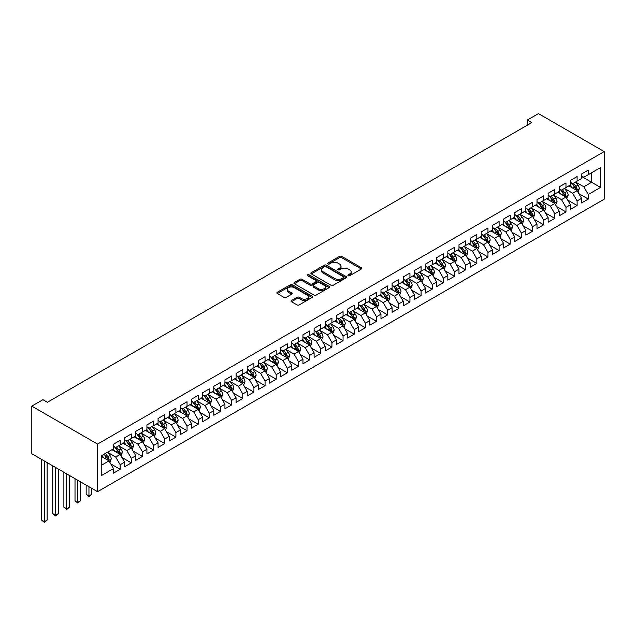 <?xml version="1.0" encoding="UTF-8"?>
<svg xmlns="http://www.w3.org/2000/svg" width="636" height="636" viewBox="0 0 636 636"><rect width="100%" height="100%" fill="white"/><g stroke="black" fill="none" stroke-linecap="round" stroke-linejoin="round"><path stroke-width="0.95" d="M348.234 275.714A1.081 0.628 0 0 0 349.768 275.714L361.391 269.004A1.55 0.89 0 0 0 361.844 268.376A1.55 0.89 0 0 0 361.391 267.748L341.699 256.38A1.55 0.89 0 0 0 339.513 256.38L327.89 263.089A1.081 0.628 0 0 0 327.572 263.527A1.081 0.628 0 0 0 327.89 263.972A1.081 0.628 0 0 0 329.416 263.972L330.919 263.105A4.953 2.862 0 0 1 337.923 263.105L339.568 264.051A4.953 2.862 0 0 1 341.015 266.071A4.953 2.862 0 0 1 339.568 268.09L338.058 268.956A1.081 0.628 0 0 0 337.74 269.402A1.081 0.628 0 0 0 338.058 269.847A1.081 0.628 0 0 0 339.592 269.847L341.095 268.972A4.953 2.862 0 0 1 348.099 268.972L349.736 269.926A4.953 2.862 0 0 1 351.191 271.946A4.953 2.862 0 0 1 349.736 273.965L348.234 274.832A1.081 0.628 0 0 0 347.916 275.277A1.081 0.628 0 0 0 348.234 275.714L348.234 274.832M291.487 300.462A1.55 0.89 0 0 0 291.034 301.09A1.55 0.89 0 0 0 291.487 301.726L297.012 304.914A1.55 0.89 0 0 0 299.198 304.914L312.109 297.457A1.55 0.89 0 0 0 312.562 296.829A1.55 0.89 0 0 0 312.109 296.193L292.417 284.825A1.55 0.89 0 0 0 290.231 284.825L277.32 292.282A1.55 0.89 0 0 0 276.867 292.91A1.55 0.89 0 0 0 277.32 293.546L283.99 297.394A1.55 0.89 0 0 0 286.176 297.394L291.701 294.206A1.55 0.89 0 0 0 292.155 293.578A1.55 0.89 0 0 0 291.701 292.942L288.394 291.034A4.142 2.393 0 0 1 287.186 289.34A4.142 2.393 0 0 1 289.738 287.138A4.142 2.393 0 0 1 294.245 287.655L307.212 295.136A4.142 2.393 0 0 1 308.42 296.829A4.142 2.393 0 0 1 305.868 299.039A4.142 2.393 0 0 1 301.361 298.515L299.198 297.274A1.55 0.89 0 0 0 297.012 297.274L291.487 300.462L291.487 301.726L297.012 298.554L297.012 297.274M31.8 406.126L97.554 444.087L97.554 491.7L31.8 453.738L31.8 406.126L42.946 399.694L47.406 402.262L531.76 122.621L527.3 120.053L527.3 125.197M527.3 120.053L538.446 113.613L604.2 151.583L97.554 444.087M331.03 285.27A1.55 0.89 0 0 0 333.216 285.27L346.127 277.821A1.55 0.89 0 0 0 346.58 277.185A1.55 0.89 0 0 0 346.127 276.557L326.435 265.188A1.55 0.89 0 0 0 324.249 265.188L311.338 272.637A1.55 0.89 0 0 0 310.885 273.273A1.55 0.89 0 0 0 311.338 273.901L331.03 285.27M307.999 275.952A1.081 0.628 0 0 1 309.096 276.103L309.096 274.816L329.114 286.375A1.55 0.89 0 0 1 329.567 287.011A1.55 0.89 0 0 1 329.114 287.639L316.211 295.088A1.55 0.89 0 0 1 314.017 295.088L294.333 283.72L299.858 280.555L299.858 279.268L294.333 282.464A1.55 0.89 0 0 0 293.88 283.092A1.55 0.89 0 0 0 294.333 283.72L294.333 282.464M299.858 280.555A1.55 0.89 0 0 1 302.044 280.555L302.044 279.268A1.55 0.89 0 0 0 299.858 279.268M302.044 279.268L310.026 283.879A1.55 0.89 0 0 0 312.212 283.879L315.877 281.764A1.55 0.89 0 0 0 316.33 281.136A1.55 0.89 0 0 0 315.877 280.5L307.57 275.706A1.081 0.628 0 0 1 307.252 275.261A1.081 0.628 0 0 1 307.919 274.68A1.081 0.628 0 0 1 309.096 274.816M97.554 491.7L604.2 199.195L604.2 151.583M581.574 176.482L591.607 182.27L591.607 172.746L600.519 167.602L588.26 174.677L588.26 170.114L581.574 173.97L581.574 178.541L577.114 181.117L577.114 176.546L570.428 180.409L570.428 184.973L565.976 187.548L565.976 182.977L559.283 186.841L559.283 191.412L554.831 193.98L554.831 189.417L548.145 193.272L548.145 197.844L543.685 200.419L543.685 195.848L536.999 199.712L536.999 204.275L532.539 206.851L532.539 202.28L525.853 206.144L525.853 210.715L521.393 213.283L521.393 208.719L514.707 212.575L514.707 217.146L510.247 219.722L510.247 215.151L503.561 219.015L503.561 223.578L499.101 226.154L499.101 221.582L492.415 225.446L492.415 230.017L487.963 232.585L487.963 228.022L481.269 231.878L481.269 236.449L476.817 239.025L476.817 234.453L470.131 238.317L470.131 242.88L465.671 245.456L465.671 240.893L458.985 244.749L458.985 249.32L454.525 251.896L454.525 247.325L447.839 251.18L447.839 255.751L443.379 258.327L443.379 253.756L436.693 257.62L436.693 262.191L432.234 264.759L432.234 260.196L425.548 264.051L425.548 268.623L421.088 271.198L421.088 266.627L414.402 270.491L414.402 275.054L409.942 277.63L409.942 273.059L403.256 276.922L403.256 281.494L398.804 284.061L398.804 279.498L392.11 283.354L392.11 287.925L387.658 290.501L387.658 285.93L380.972 289.793L380.972 294.357L376.512 296.933L376.512 292.361L369.826 296.225L369.826 300.796L365.366 303.364L365.366 298.801L358.68 302.656L358.68 307.228L354.22 309.804L354.22 305.232L347.534 309.096L347.534 313.659L343.074 316.235L343.074 311.664L336.388 315.528L336.388 320.099L331.928 322.675L331.928 318.103L325.242 321.959L325.242 326.53L320.783 329.106L320.783 324.535L314.097 328.399L314.097 332.962L309.645 335.538L309.645 330.974L302.951 334.83L302.951 339.401L298.499 341.977L298.499 337.406L291.813 341.27L291.813 345.833L287.353 348.409L287.353 343.838L280.667 347.701L280.667 352.272L276.207 354.84L276.207 350.277L269.521 354.133L269.521 358.704L265.061 361.28L265.061 356.709L258.375 360.572L258.375 365.136L253.915 367.711L253.915 363.14L247.229 367.004L247.229 371.575L242.769 374.143L242.769 369.58L236.083 373.435L236.083 378.007L231.631 380.582L231.631 376.011L224.937 379.875L224.937 384.438L220.485 387.014L220.485 382.443L213.799 386.306L213.799 390.878L209.339 393.445L209.339 388.882L202.653 392.738L202.653 397.309L198.194 399.885L198.194 395.314L191.508 399.177L191.508 403.741L187.048 406.317L187.048 401.753L180.362 405.609L180.362 410.18L175.902 412.756L175.902 408.185L169.216 412.048L169.216 416.612L164.756 419.188L164.756 414.616L158.07 418.48L158.07 423.051L153.61 425.619L153.61 421.056L146.924 424.912L146.924 429.483L142.472 432.059L142.472 427.487L135.778 431.351L135.778 435.914L131.326 438.49L131.326 433.919L124.64 437.783L124.64 442.354L120.18 444.922L120.18 440.358L113.494 444.214L113.494 448.785L101.235 455.861L101.235 475.68L113.494 468.605L109.034 460.885L101.235 456.378M600.519 167.602L600.519 187.421L588.26 194.497L583.808 186.777L575.723 182.111M578.847 193.63L588.26 199.068L588.26 194.497M588.26 199.068L581.574 202.924L581.574 198.36L577.114 200.928L572.662 193.209L564.577 188.542M567.702 200.062L577.114 205.5L577.114 200.928M577.114 205.5L570.428 209.363L570.428 204.792L565.976 207.368L561.516 199.648L553.431 194.982M556.556 206.501L565.976 211.931L565.976 207.368M565.976 211.931L559.283 215.795L559.283 211.224L554.831 213.799L550.371 206.08L542.293 201.413M545.41 212.933L554.831 218.371L554.831 213.799M554.831 218.371L548.145 222.226L548.145 217.663L543.685 220.239L539.225 212.511L531.147 207.845M534.264 219.364L543.685 224.802L543.685 220.239M543.685 224.802L536.999 228.666L536.999 224.095L532.539 226.67L528.079 218.951L520.002 214.284M523.118 225.804L532.539 231.242L532.539 226.67M532.539 231.242L525.853 235.097L525.853 230.526L521.393 233.102L516.933 225.383L508.856 220.716M511.98 232.235L521.393 237.673L521.393 233.102M521.393 237.673L514.707 241.529L514.707 236.966L510.247 239.541L505.787 231.814L497.71 227.155M500.834 238.667L510.247 244.105L510.247 239.541M510.247 244.105L503.561 247.968L503.561 243.397L499.101 245.973L494.649 238.254L486.564 233.587M489.688 245.106L499.101 250.544L499.101 245.973M499.101 250.544L492.415 254.4L492.415 249.837L487.963 252.405L483.503 244.685L475.418 240.018M478.542 251.538L487.963 256.976L487.963 252.405M487.963 256.976L481.269 260.84L481.269 256.268L476.817 258.844L472.357 251.117L464.28 246.458M467.396 257.97L476.817 263.407L476.817 258.844M476.817 263.407L470.131 267.271L470.131 262.7L465.671 265.276L461.211 257.556L453.134 252.89M456.25 264.409L465.671 269.847L465.671 265.276M465.671 269.847L458.985 273.703L458.985 269.139L454.525 271.707L450.065 263.988L441.988 259.321M445.105 270.841L454.525 276.278L454.525 271.707M454.525 276.278L447.839 280.142L447.839 275.571L443.379 278.147L438.92 270.427L430.842 265.761M433.959 277.28L443.379 282.71L443.379 278.147M443.379 282.71L436.693 286.574L436.693 282.002L432.234 284.578L427.774 276.859L419.696 272.192M422.821 283.712L432.234 289.149L432.234 284.578M432.234 289.149L425.548 293.005L425.548 288.442L421.088 291.01L416.636 283.29L408.55 278.624M411.675 290.143L421.088 295.581L421.088 291.01M421.088 295.581L414.402 299.445L414.402 294.873L409.942 297.449L405.49 289.73L397.405 285.063M400.529 296.583L409.942 302.013L409.942 297.449M409.942 302.013L403.256 305.876L403.256 301.305L398.804 303.881L394.344 296.161L386.259 291.495M389.383 303.014L398.804 308.452L398.804 303.881M398.804 308.452L392.11 312.308L392.11 307.745L387.658 310.32L383.198 302.593L375.121 297.934M378.237 309.446L387.658 314.884L387.658 310.32M387.658 314.884L380.972 318.747L380.972 314.176L376.512 316.752L372.052 309.032L363.975 304.366M367.091 315.885L376.512 321.323L376.512 316.752M376.512 321.323L369.826 325.179L369.826 320.616L365.366 323.183L360.906 315.464L352.829 310.797M355.945 322.317L365.366 327.755L365.366 323.183M365.366 327.755L358.68 331.618L358.68 327.047L354.22 329.623L349.76 321.895L341.683 317.237M344.807 328.748L354.22 334.186L354.22 329.623M354.22 334.186L347.534 338.05L347.534 333.479L343.074 336.054L338.614 328.335L330.537 323.668M333.661 335.188L343.074 340.626L343.074 336.054M343.074 340.626L336.388 344.481L336.388 339.918L331.928 342.486L327.476 334.767L319.391 330.1M322.516 341.619L331.928 347.057L331.928 342.486M331.928 347.057L325.242 350.921L325.242 346.35L320.783 348.925L316.33 341.198L308.245 336.539M311.37 348.051L320.783 353.489L320.783 348.925M320.783 353.489L314.097 357.353L314.097 352.781L309.645 355.357L305.185 347.638L297.099 342.971M300.224 354.49L309.645 359.928L309.645 355.357M309.645 359.928L302.951 363.784L302.951 359.221L298.499 361.789L294.039 354.069L285.962 349.403M289.078 360.922L298.499 366.36L298.499 361.789M298.499 366.36L291.813 370.224L291.813 365.652L287.353 368.228L282.893 360.509L274.816 355.842M277.932 367.362L287.353 372.791L287.353 368.228M287.353 372.791L280.667 376.655L280.667 372.084L276.207 374.66L271.747 366.94L263.67 362.274M266.786 373.793L276.207 379.231L276.207 374.66M276.207 379.231L269.521 383.087L269.521 378.523L265.061 381.099L260.601 373.372L252.524 368.713M255.648 380.225L265.061 385.662L265.061 381.099M265.061 385.662L258.375 389.526L258.375 384.955L253.915 387.531L249.463 379.811L241.378 375.145M244.502 386.664L253.915 392.102L253.915 387.531M253.915 392.102L247.229 395.958L247.229 391.394L242.769 393.962L238.317 386.243L230.232 381.576M233.356 393.096L242.769 398.534L242.769 393.962M242.769 398.534L236.083 402.397L236.083 397.826L231.631 400.402L227.171 392.674L219.086 388.016M222.21 399.527L231.631 404.965L231.631 400.402M231.631 404.965L224.937 408.829L224.937 404.257L220.485 406.833L216.025 399.114L207.948 394.447M211.065 405.967L220.485 411.405L220.485 406.833M220.485 411.405L213.799 415.26L213.799 410.697L209.339 413.265L204.879 405.545L196.802 400.879M199.919 412.398L209.339 417.836L209.339 413.265M209.339 417.836L202.653 421.7L202.653 417.129L198.194 419.704L193.734 411.977L185.656 407.318M188.773 418.83L198.194 424.268L198.194 419.704M198.194 424.268L191.508 428.131L191.508 423.56L187.048 426.136L182.588 418.416L174.51 413.75M177.627 425.269L187.048 430.707L187.048 426.136M187.048 430.707L180.362 434.563L180.362 430L175.902 432.567L171.442 424.848L163.365 420.181M166.489 431.701L175.902 437.139L175.902 432.567M175.902 437.139L169.216 441.002L169.216 436.431L164.756 439.007L160.304 431.288L152.219 426.621M155.343 438.14L164.756 443.57L164.756 439.007M164.756 443.57L158.07 447.434L158.07 442.863L153.61 445.438L149.158 437.719L141.073 433.052M144.197 444.572L153.61 450.01L153.61 445.438M153.61 450.01L146.924 453.865L146.924 449.302L142.472 451.878L138.012 444.151L129.927 439.484M133.051 451.003L142.472 456.441L142.472 451.878M142.472 456.441L135.778 460.305L135.778 455.734L131.326 458.31L126.866 450.59L118.789 445.923M121.905 457.443L131.326 462.881L131.326 458.31M131.326 462.881L124.64 466.737L124.64 462.173L120.18 464.741L115.72 457.022L107.643 452.355M110.759 463.875L120.18 469.312L120.18 464.741M120.18 469.312L113.494 473.176L113.494 468.605M113.494 446.21L115.72 447.498L120.18 444.922M101.235 465.385L109.034 460.885M124.64 439.778L126.866 441.066L131.326 438.49M115.72 457.022L120.18 454.446L111.928 449.684M124.64 462.173L120.18 454.446M135.778 433.347L138.012 434.627L142.472 432.059M126.866 450.59L131.326 448.014L123.074 443.252M135.778 455.734L131.326 448.014M146.924 426.907L149.158 428.195L153.61 425.619M138.012 444.151L142.472 441.583L134.22 436.821M146.924 449.302L142.472 441.583M158.07 420.476L160.304 421.763L164.756 419.188M149.158 437.719L153.61 435.143L145.366 430.381M158.07 442.863L153.61 435.143M169.216 414.036L171.442 415.324L175.902 412.756M160.304 431.288L164.756 428.712L156.512 423.95M169.216 436.431L164.756 428.712M180.362 407.604L182.588 408.892L187.048 406.317M171.442 424.848L175.902 422.272L167.658 417.518M180.362 430L175.902 422.272M191.508 401.173L193.734 402.461L198.194 399.885M182.588 418.416L187.048 415.841L178.803 411.079M191.508 423.56L187.048 415.841M202.653 394.733L204.879 396.021L209.339 393.445M193.734 411.977L198.194 409.409L189.949 404.647M202.653 417.129L198.194 409.409M213.799 388.302L216.025 389.59L220.485 387.014M204.879 405.545L209.339 402.97L201.087 398.208M213.799 410.697L209.339 402.97M224.937 381.87L227.171 383.158L231.631 380.582M216.025 399.114L220.485 396.538L212.233 391.776M224.937 404.257L220.485 396.538M236.083 375.431L238.317 376.719L242.769 374.143M227.171 392.674L231.631 390.106L223.379 385.344M236.083 397.826L231.631 390.106M247.229 368.999L249.463 370.287L253.915 367.711M238.317 386.243L242.769 383.667L234.525 378.905M247.229 391.394L242.769 383.667M258.375 362.568L260.601 363.848L265.061 361.28M249.463 379.811L253.915 377.235L245.671 372.473M258.375 384.955L253.915 377.235M269.521 356.128L271.747 357.416L276.207 354.84M260.601 373.372L265.061 370.804L256.817 366.042M269.521 378.523L265.061 370.804M280.667 349.697L282.893 350.985L287.353 348.409M271.747 366.94L276.207 364.364L267.963 359.602M280.667 372.084L276.207 364.364M291.813 343.257L294.039 344.545L298.499 341.977M282.893 360.509L287.353 357.933L279.101 353.171M291.813 365.652L287.353 357.933M302.951 336.826L305.185 338.114L309.645 335.538M294.039 354.069L298.499 351.493L290.247 346.739M302.951 359.221L298.499 351.493M314.097 330.394L316.33 331.682L320.783 329.106M305.185 347.638L309.645 345.062L301.392 340.3M314.097 352.781L309.645 345.062M325.242 323.955L327.476 325.242L331.928 322.675M316.33 341.198L320.783 338.63L312.538 333.868M325.242 346.35L320.783 338.63M336.388 317.523L338.614 318.811L343.074 316.235M327.476 334.767L331.928 332.191L323.684 327.429M336.388 339.918L331.928 332.191M347.534 311.091L349.76 312.379L354.22 309.804M338.614 328.335L343.074 325.759L334.83 320.997M347.534 333.479L343.074 325.759M358.68 304.652L360.906 305.94L365.366 303.364M349.76 321.895L354.22 319.328L345.976 314.566M358.68 327.047L354.22 319.328M369.826 298.22L372.052 299.508L376.512 296.933M360.906 315.464L365.366 312.888L357.122 308.126M369.826 320.616L365.366 312.888M380.972 291.789L383.198 293.069L387.658 290.501M372.052 309.032L376.512 306.457L368.26 301.695M380.972 314.176L376.512 306.457M392.11 285.349L394.344 286.637L398.804 284.061M383.198 302.593L387.658 300.025L379.406 295.263M392.11 307.745L387.658 300.025M403.256 278.918L405.49 280.206L409.942 277.63M394.344 296.161L398.804 293.586L390.552 288.824M403.256 301.305L398.804 293.586M414.402 272.478L416.636 273.766L421.088 271.198M405.49 289.73L409.942 287.154L401.698 282.392M414.402 294.873L409.942 287.154M425.548 266.047L427.774 267.335L432.234 264.759M416.636 283.29L421.088 280.715L412.844 275.96M425.548 288.442L421.088 280.715M436.693 259.615L438.92 260.903L443.379 258.327M427.774 276.859L432.234 274.283L423.989 269.521M436.693 282.002L432.234 274.283M447.839 253.176L450.065 254.464L454.525 251.896M438.92 270.427L443.379 267.851L435.135 263.089M447.839 275.571L443.379 267.851M458.985 246.744L461.211 248.032L465.671 245.456M450.065 263.988L454.525 261.412L446.273 256.65M458.985 269.139L454.525 261.412M470.131 240.313L472.357 241.6L476.817 239.025M461.211 257.556L465.671 254.98L457.419 250.218M470.131 262.7L465.671 254.98M481.269 233.873L483.503 235.161L487.963 232.585M472.357 251.117L476.817 248.549L468.565 243.787M481.269 256.268L476.817 248.549M492.415 227.442L494.649 228.729L499.101 226.154M483.503 244.685L487.963 242.109L479.711 237.347M492.415 249.837L487.963 242.109M503.561 221.01L505.787 222.29L510.247 219.722M494.649 238.254L499.101 235.678L490.857 230.916M503.561 243.397L499.101 235.678M514.707 214.57L516.933 215.858L521.393 213.283M505.787 231.814L510.247 229.246L502.003 224.484M514.707 236.966L510.247 229.246M525.853 208.139L528.079 209.427L532.539 206.851M516.933 225.383L521.393 222.807L513.149 218.045M525.853 230.526L521.393 222.807M536.999 201.707L539.225 202.987L543.685 200.419M528.079 218.951L532.539 216.375L524.295 211.613M536.999 224.095L532.539 216.375M548.145 195.268L550.371 196.556L554.831 193.98M539.225 212.511L543.685 209.944L535.433 205.182M548.145 217.663L543.685 209.944M559.283 188.836L561.516 190.124L565.976 187.548M550.371 206.08L554.831 203.504L546.578 198.742M559.283 211.224L554.831 203.504M570.428 182.397L572.662 183.685L577.114 181.117M561.516 199.648L565.976 197.073L557.724 192.311M570.428 204.792L565.976 197.073M581.574 175.965L583.808 177.253L588.26 174.677M572.662 193.209L577.114 190.633L568.87 185.871M581.574 198.36L577.114 190.633M583.808 186.777L591.607 182.27L600.519 187.421M348.663 275.873L349.736 275.253A4.953 2.862 0 0 0 351.191 273.234L351.191 271.946M341.015 266.071L341.015 267.359A4.953 2.862 0 0 1 339.568 269.378L338.495 269.998M361.367 269.02L341.699 257.66A1.55 0.89 0 0 0 339.513 257.66L328.319 264.123M346.111 277.829L326.435 266.476A1.55 0.89 0 0 0 324.249 266.476L311.362 273.917M343.392 277.63A1.081 0.628 0 0 0 343.71 277.185A1.081 0.628 0 0 0 343.392 276.747L326.109 266.762A1.081 0.628 0 0 0 324.575 266.762L322.993 267.684A4.953 2.862 0 0 0 321.538 269.704A4.953 2.862 0 0 0 322.993 271.723L334.806 278.544A4.953 2.862 0 0 0 341.81 278.544L343.392 277.63L343.392 278.918A1.081 0.628 0 0 0 343.71 278.473L343.71 277.185M321.538 269.704L321.538 270.992A4.953 2.862 0 0 0 322.993 273.011L322.993 271.723M343.392 278.918L341.81 279.832A4.953 2.862 0 0 1 334.806 279.832L322.993 273.011M302.044 280.555L310.026 285.166A1.55 0.89 0 0 0 312.212 285.166L315.877 283.052A1.55 0.89 0 0 0 316.33 282.424L316.33 281.136M309.096 276.103L329.098 287.647M318.318 288.665A4.142 2.393 0 0 0 322.826 289.181A4.142 2.393 0 0 0 325.378 286.979A4.142 2.393 0 0 0 324.169 285.286L319.598 282.646A1.55 0.89 0 0 0 317.412 282.646L313.747 284.769A1.55 0.89 0 0 0 313.294 285.397A1.55 0.89 0 0 0 313.747 286.025L318.318 288.665L318.318 289.952A4.142 2.393 0 0 0 322.826 290.469A4.142 2.393 0 0 0 325.378 288.259L325.378 286.979M313.294 285.397L313.294 286.685A1.55 0.89 0 0 0 313.747 287.313L313.747 286.025M318.318 289.952L313.747 287.313M308.42 296.829L308.42 298.117A4.142 2.393 0 0 1 305.868 300.319A4.142 2.393 0 0 1 301.361 299.802L299.198 298.554A1.55 0.89 0 0 0 297.012 298.554M287.186 289.34L287.186 290.628A4.142 2.393 0 0 0 288.394 292.322L288.394 291.034M291.685 294.222L288.394 292.322M312.085 297.473L292.417 286.113A1.55 0.89 0 0 0 290.231 286.113L277.336 293.554L277.32 292.282M577.941 192.064L579.324 188.693A4.174 2.409 -120 0 0 577.989 185.14L575.628 181.976M571.851 187.596L570.055 185.195M576.327 190.18L577.067 188.868A4.174 2.409 -120 0 0 575.874 186.356L573.505 183.2M572.154 183.399L575.079 187.302A2.131 1.232 60 0 1 575.469 187.946L577.067 188.868M571.422 182.969L574.539 187.135A4.174 2.409 60 0 1 575.731 189.639L575.818 189.886M566.795 198.496L568.179 195.125A4.174 2.409 -120 0 0 566.843 191.571L564.482 188.407M560.706 194.028L558.909 191.627M565.189 196.619L565.921 195.308A4.174 2.409 -120 0 0 564.728 192.795L562.359 189.631M561.008 189.83L563.933 193.734A2.131 1.232 60 0 1 564.323 194.377L565.921 195.308M560.276 189.409L563.393 193.567A4.174 2.409 60 0 1 564.585 196.079L564.673 196.317M555.649 204.935L557.033 201.564A4.174 2.409 -120 0 0 555.705 198.003L553.336 194.847M549.56 200.467L547.763 198.058M554.043 203.051L554.783 201.739A4.174 2.409 -120 0 0 553.582 199.227L551.213 196.071M549.862 196.262L552.787 200.165A2.131 1.232 60 0 1 553.177 200.817L554.783 201.739M549.13 195.84L552.247 199.998A4.174 2.409 60 0 1 553.439 202.51L553.527 202.757M544.511 211.367L545.887 207.996A4.174 2.409 -120 0 0 544.559 204.442L542.19 201.278M538.414 206.899L536.617 204.498M542.898 209.483L543.637 208.171A4.174 2.409 -120 0 0 542.436 205.659L540.075 202.502M538.724 202.701L541.641 206.605A2.131 1.232 60 0 1 542.031 207.249L543.637 208.171M537.984 202.272L541.101 206.438A4.174 2.409 60 0 1 542.301 208.95L542.381 209.188M533.365 217.806L534.741 214.427A4.174 2.409 -120 0 0 533.413 210.874L531.044 207.718M527.268 213.33L525.471 210.929M531.752 215.922L532.491 214.61A4.174 2.409 -120 0 0 531.291 212.098L528.929 208.934M527.578 209.133L530.504 213.036A2.131 1.232 60 0 1 530.885 213.68L532.491 214.61M526.839 208.711L529.955 212.869A4.174 2.409 60 0 1 531.155 215.381L531.235 215.62M522.22 224.238L523.603 220.867A4.174 2.409 -120 0 0 522.267 217.305L519.898 214.149M516.13 219.77L514.325 217.369M520.606 222.354L521.345 221.042A4.174 2.409 -120 0 0 520.153 218.53L517.784 215.373M516.432 215.564L519.358 219.468A2.131 1.232 60 0 1 519.739 220.12L521.345 221.042M515.693 215.143L518.809 219.301A4.174 2.409 60 0 1 520.01 221.813L520.089 222.059M511.074 230.669L512.457 227.298A4.174 2.409 -120 0 0 511.121 223.745L508.752 220.581M504.984 226.201L503.179 223.8M509.46 228.785L510.199 227.481A4.174 2.409 -120 0 0 509.007 224.969L506.638 221.805M505.286 222.004L508.212 225.907A2.131 1.232 60 0 1 508.593 226.551L510.199 227.481M504.555 221.574L507.671 225.74A4.174 2.409 60 0 1 508.864 228.252L508.951 228.491M499.928 237.109L501.311 233.738A4.174 2.409 -120 0 0 499.976 230.176L497.606 227.02M493.838 232.633L492.033 230.232M498.314 235.225L499.053 233.913A4.174 2.409 -120 0 0 497.861 231.401L495.492 228.237M494.14 228.435L497.066 232.339A2.131 1.232 60 0 1 497.455 232.983L499.053 233.913M493.409 228.014L496.525 232.172A4.174 2.409 60 0 1 497.718 234.684L497.805 234.923M488.782 243.54L490.165 240.17A4.174 2.409 -120 0 0 488.83 236.608L486.468 233.452M482.692 239.072L480.896 236.672M487.168 241.656L487.907 240.344A4.174 2.409 -120 0 0 486.715 237.832L484.346 234.676M482.994 234.875L485.92 238.778A2.131 1.232 60 0 1 486.309 239.422L487.907 240.344M482.263 234.445L485.379 238.603A4.174 2.409 60 0 1 486.572 241.116L486.659 241.362M477.636 249.972L479.019 246.601A4.174 2.409 -120 0 0 477.684 243.047L475.323 239.883M471.546 245.504L469.75 243.103M476.03 248.096L476.769 246.784A4.174 2.409 -120 0 0 475.569 244.272L473.2 241.108M471.848 241.306L474.774 245.21A2.131 1.232 60 0 1 475.164 245.854L476.769 246.784M471.117 240.885L474.233 245.043A4.174 2.409 60 0 1 475.426 247.555L475.513 247.794M466.498 256.411L467.873 253.041A4.174 2.409 -120 0 0 466.546 249.479L464.177 246.323M460.4 251.943L458.604 249.535M464.884 254.527L465.624 253.215A4.174 2.409 -120 0 0 464.423 250.703L462.054 247.539M460.703 247.738L463.628 251.641A2.131 1.232 60 0 1 464.018 252.293L465.624 253.215M459.971 247.317L463.088 251.474A4.174 2.409 60 0 1 464.28 253.987L464.367 254.233M455.352 262.843L456.728 259.472A4.174 2.409 -120 0 0 455.4 255.918L453.031 252.754M449.255 258.375L447.458 255.974M453.738 260.959L454.478 259.647A4.174 2.409 -120 0 0 453.277 257.135L450.916 253.979M449.565 254.177L452.482 258.081A2.131 1.232 60 0 1 452.872 258.725L454.478 259.647M448.825 253.748L451.942 257.906A4.174 2.409 60 0 1 453.142 260.418L453.222 260.665M444.206 269.274L445.59 265.904A4.174 2.409 -120 0 0 444.254 262.35L441.885 259.186M438.117 264.807L436.312 262.406M442.592 267.398L443.332 266.087A4.174 2.409 -120 0 0 442.139 263.574L439.77 260.41M438.419 260.609L441.344 264.512A2.131 1.232 60 0 1 441.726 265.156L443.332 266.087M437.679 260.188L440.796 264.345A4.174 2.409 60 0 1 441.996 266.858L442.076 267.096M433.06 275.714L434.444 272.343A4.174 2.409 -120 0 0 433.108 268.782L430.739 265.625M426.971 271.246L425.166 268.837M431.447 273.83L432.186 272.518A4.174 2.409 -120 0 0 430.993 270.006L428.624 266.85M427.273 267.041L430.198 270.944A2.131 1.232 60 0 1 430.58 271.596L432.186 272.518M426.533 266.619L429.65 270.777A4.174 2.409 60 0 1 430.85 273.289L430.93 273.536M421.914 282.145L423.298 278.775A4.174 2.409 -120 0 0 421.962 275.221L419.593 272.057M415.825 277.678L414.02 275.277M420.301 280.261L421.04 278.95A4.174 2.409 -120 0 0 419.847 276.437L417.478 273.281M416.127 273.48L419.052 277.383A2.131 1.232 60 0 1 419.434 278.027L421.04 278.95M415.395 273.051L418.512 277.216A4.174 2.409 60 0 1 419.704 279.729L419.792 279.967M410.769 288.585L412.152 285.206A4.174 2.409 -120 0 0 410.816 281.653L408.447 278.489M404.679 284.109L402.882 281.708M409.155 286.701L409.894 285.389A4.174 2.409 -120 0 0 408.702 282.877L406.332 279.713M404.981 279.912L407.907 283.815A2.131 1.232 60 0 1 408.296 284.459L409.894 285.389M404.25 279.49L407.366 283.648A4.174 2.409 60 0 1 408.558 286.16L408.646 286.399M399.623 295.017L401.006 291.646A4.174 2.409 -120 0 0 399.67 288.084L397.309 284.928M393.533 290.549L391.736 288.148M398.017 293.132L398.748 291.821A4.174 2.409 -120 0 0 397.556 289.308L395.187 286.152M393.835 286.343L396.761 290.247A2.131 1.232 60 0 1 397.15 290.898L398.748 291.821M393.104 285.922L396.22 290.08A4.174 2.409 60 0 1 397.413 292.592L397.5 292.838M388.477 301.448L389.86 298.077A4.174 2.409 -120 0 0 388.532 294.524L386.163 291.36M382.387 296.98L380.59 294.579M386.871 299.564L387.61 298.26A4.174 2.409 -120 0 0 386.41 295.748L384.041 292.584M382.689 292.783L385.615 296.686A2.131 1.232 60 0 1 386.004 297.33L387.61 298.26M381.958 292.353L385.074 296.519A4.174 2.409 60 0 1 386.267 299.031L386.354 299.27M377.339 307.888L378.714 304.509A4.174 2.409 -120 0 0 377.387 300.955L375.017 297.799M371.241 303.412L369.444 301.011M375.725 306.003L376.464 304.692A4.174 2.409 -120 0 0 375.264 302.18L372.903 299.015M371.551 299.214L374.469 303.118A2.131 1.232 60 0 1 374.858 303.762L376.464 304.692M370.812 298.793L373.928 302.951A4.174 2.409 60 0 1 375.121 305.463L375.208 305.701M366.193 314.319L367.568 310.948A4.174 2.409 -120 0 0 366.241 307.387L363.872 304.231M360.095 309.851L358.299 307.45M364.579 312.435L365.318 311.123A4.174 2.409 -120 0 0 364.118 308.611L361.757 305.455M360.405 305.646L363.323 309.549A2.131 1.232 60 0 1 363.713 310.201L365.318 311.123M359.666 305.224L362.782 309.382A4.174 2.409 60 0 1 363.983 311.894L364.062 312.141M355.047 320.751L356.43 317.38A4.174 2.409 -120 0 0 355.095 313.826L352.726 310.662M348.957 316.283L347.153 313.882M353.433 318.875L354.173 317.563A4.174 2.409 -120 0 0 352.98 315.051L350.611 311.886M349.259 312.085L352.185 315.989A2.131 1.232 60 0 1 352.567 316.633L354.173 317.563M348.52 311.656L351.636 315.822A4.174 2.409 60 0 1 352.837 318.334L352.916 318.572M343.901 327.19L345.284 323.819A4.174 2.409 -120 0 0 343.949 320.258L341.58 317.102M337.811 322.722L336.007 320.313M342.287 325.306L343.027 323.994A4.174 2.409 -120 0 0 341.834 321.482L339.465 318.318M338.114 318.517L341.039 322.42A2.131 1.232 60 0 1 341.421 323.072L343.027 323.994M337.382 318.095L340.491 322.253A4.174 2.409 60 0 1 341.691 324.765L341.771 325.012M332.755 333.622L334.139 330.251A4.174 2.409 -120 0 0 332.803 326.697L330.434 323.533M326.666 329.154L324.861 326.753M331.141 331.738L331.881 330.426A4.174 2.409 -120 0 0 330.688 327.914L328.319 324.757M326.968 324.956L329.893 328.86A2.131 1.232 60 0 1 330.275 329.504L331.881 330.426M326.236 324.527L329.353 328.685A4.174 2.409 60 0 1 330.545 331.197L330.633 331.443M321.609 340.053L322.993 336.683A4.174 2.409 -120 0 0 321.657 333.129L319.296 329.965M315.52 335.585L313.723 333.185M319.995 338.177L320.735 336.865A4.174 2.409 -120 0 0 319.542 334.353L317.173 331.189M315.822 331.388L318.747 335.291A2.131 1.232 60 0 1 319.137 335.935L320.735 336.865M315.09 330.966L318.207 335.124A4.174 2.409 60 0 1 319.399 337.637L319.487 337.875M310.463 346.493L311.847 343.122A4.174 2.409 -120 0 0 310.511 339.56L308.15 336.404M304.374 342.025L302.577 339.616M308.858 344.609L309.589 343.297A4.174 2.409 -120 0 0 308.396 340.785L306.027 337.629M304.676 337.819L307.601 341.723A2.131 1.232 60 0 1 307.991 342.375L309.589 343.297M303.944 337.398L307.061 341.556A4.174 2.409 60 0 1 308.253 344.068L308.341 344.315M299.317 352.924L300.701 349.554A4.174 2.409 -120 0 0 299.373 346L297.004 342.836M293.228 348.456L291.431 346.056M297.712 351.04L298.451 349.728A4.174 2.409 -120 0 0 297.25 347.216L294.881 344.06M293.53 344.259L296.455 348.162A2.131 1.232 60 0 1 296.845 348.806L298.451 349.728M292.799 343.83L295.915 347.995A4.174 2.409 60 0 1 297.107 350.508L297.195 350.746M288.18 359.364L289.555 355.985A4.174 2.409 -120 0 0 288.227 352.431L285.858 349.267M282.082 354.888L280.285 352.487M286.566 357.48L287.305 356.168A4.174 2.409 -120 0 0 286.105 353.656L283.743 350.492M282.392 350.69L285.31 354.594A2.131 1.232 60 0 1 285.699 355.238L287.305 356.168M281.653 350.269L284.769 354.427A4.174 2.409 60 0 1 285.969 356.939L286.049 357.178M277.034 365.795L278.409 362.425A4.174 2.409 -120 0 0 277.081 358.863L274.712 355.707M270.936 361.328L269.139 358.927M275.42 363.911L276.159 362.6A4.174 2.409 -120 0 0 274.959 360.087L272.598 356.931M271.246 357.122L274.172 361.025A2.131 1.232 60 0 1 274.553 361.677L276.159 362.6M270.507 356.701L273.623 360.858A4.174 2.409 60 0 1 274.824 363.371L274.903 363.617M265.888 372.227L267.271 368.856A4.174 2.409 -120 0 0 265.935 365.303L263.566 362.138M259.798 367.759L257.993 365.358M264.274 370.343L265.013 369.039A4.174 2.409 -120 0 0 263.821 366.527L261.452 363.363M260.1 363.561L263.026 367.465A2.131 1.232 60 0 1 263.407 368.109L265.013 369.039M259.361 363.132L262.477 367.298A4.174 2.409 60 0 1 263.678 369.81L263.757 370.049M254.742 378.666L256.125 375.288A4.174 2.409 -120 0 0 254.79 371.734L252.42 368.578M248.652 374.191L246.848 371.79M253.128 376.782L253.867 375.471A4.174 2.409 -120 0 0 252.675 372.958L250.306 369.794M248.954 369.993L251.88 373.896A2.131 1.232 60 0 1 252.261 374.54L253.867 375.471M248.223 369.572L251.339 373.73A4.174 2.409 60 0 1 252.532 376.242L252.619 376.48M243.596 385.098L244.979 381.727A4.174 2.409 -120 0 0 243.644 378.166L241.275 375.009M237.506 380.63L235.702 378.229M241.982 383.214L242.721 381.902A4.174 2.409 -120 0 0 241.529 379.39L239.16 376.234M237.808 376.425L240.734 380.328A2.131 1.232 60 0 1 241.124 380.98L242.721 381.902M237.077 376.003L240.193 380.161A4.174 2.409 60 0 1 241.386 382.673L241.473 382.92M232.45 391.53L233.833 388.159A4.174 2.409 -120 0 0 232.498 384.605L230.137 381.441M226.36 387.062L224.564 384.661M230.844 389.645L231.576 388.342A4.174 2.409 -120 0 0 230.383 385.829L228.014 382.665M226.662 382.864L229.588 386.768A2.131 1.232 60 0 1 229.978 387.411L231.576 388.342M225.931 382.435L229.047 386.601A4.174 2.409 60 0 1 230.24 389.113L230.327 389.351M221.304 397.969L222.687 394.598A4.174 2.409 -120 0 0 221.36 391.037L218.991 387.88M215.214 393.501L213.418 391.092M219.698 396.085L220.438 394.773A4.174 2.409 -120 0 0 219.237 392.261L216.868 389.097M215.517 389.296L218.442 393.199A2.131 1.232 60 0 1 218.832 393.843L220.438 394.773M214.785 388.874L217.902 393.032A4.174 2.409 60 0 1 219.094 395.544L219.181 395.783M210.166 404.401L211.542 401.03A4.174 2.409 -120 0 0 210.214 397.476L207.845 394.312M204.069 399.933L202.272 397.532M208.552 402.516L209.292 401.205A4.174 2.409 -120 0 0 208.091 398.692L205.722 395.536M204.371 395.735L207.296 399.639A2.131 1.232 60 0 1 207.686 400.283L209.292 401.205M203.639 395.306L206.756 399.464A4.174 2.409 60 0 1 207.948 401.976L208.036 402.222M199.02 410.832L200.396 407.461A4.174 2.409 -120 0 0 199.068 403.908L196.699 400.744M192.923 406.364L191.126 403.963M197.406 408.956L198.146 407.644A4.174 2.409 -120 0 0 196.945 405.132L194.584 401.968M193.233 402.167L196.15 406.07A2.131 1.232 60 0 1 196.54 406.714L198.146 407.644M192.493 401.745L195.61 405.903A4.174 2.409 60 0 1 196.81 408.415L196.89 408.654M187.874 417.272L189.258 413.901A4.174 2.409 -120 0 0 187.922 410.339L185.553 407.183M181.785 412.804L179.98 410.395M186.261 415.388L187 414.076A4.174 2.409 -120 0 0 185.807 411.564L183.438 408.407M182.087 408.598L185.012 412.502A2.131 1.232 60 0 1 185.394 413.154L187 414.076M181.347 408.177L184.464 412.335A4.174 2.409 60 0 1 185.664 414.847L185.744 415.093M176.729 423.703L178.112 420.332A4.174 2.409 -120 0 0 176.776 416.779L174.407 413.615M170.639 419.235L168.834 416.834M175.115 421.819L175.854 420.507A4.174 2.409 -120 0 0 174.661 417.995L172.292 414.839M170.941 415.038L173.867 418.941A2.131 1.232 60 0 1 174.248 419.585L175.854 420.507M170.202 414.608L173.318 418.774A4.174 2.409 60 0 1 174.518 421.286L174.598 421.525M165.583 430.135L166.966 426.764A4.174 2.409 -120 0 0 165.63 423.21L163.261 420.046M159.493 425.667L157.688 423.266M163.969 428.259L164.708 426.947A4.174 2.409 -120 0 0 163.516 424.435L161.147 421.271M159.795 421.469L162.721 425.373A2.131 1.232 60 0 1 163.102 426.017L164.708 426.947M159.064 421.048L162.18 425.206A4.174 2.409 60 0 1 163.373 427.718L163.46 427.956M154.437 436.574L155.82 433.203A4.174 2.409 -120 0 0 154.484 429.642L152.115 426.486M148.347 432.106L146.55 429.698M152.823 434.69L153.562 433.378A4.174 2.409 -120 0 0 152.37 430.866L150.001 427.71M148.649 427.901L151.575 431.804A2.131 1.232 60 0 1 151.964 432.456L153.562 433.378M147.918 427.479L151.034 431.637A4.174 2.409 60 0 1 152.227 434.15L152.314 434.396M88.953 486.739L88.953 495.937L91.735 494.331L91.735 488.345M91.735 494.331L88.953 496.644L86.162 494.331L86.162 485.125M86.162 494.331L88.953 495.937L88.953 496.644M143.291 443.006L144.674 439.635A4.174 2.409 -120 0 0 143.339 436.081L140.977 432.917M137.201 438.538L135.404 436.137M141.685 441.122L142.416 439.81A4.174 2.409 -120 0 0 141.224 437.298L138.855 434.142M137.503 434.34L140.429 438.244A2.131 1.232 60 0 1 140.818 438.888L142.416 439.81M136.772 433.911L139.888 438.077A4.174 2.409 60 0 1 141.081 440.589L141.168 440.828M77.807 480.299L77.807 502.376L80.589 500.763L80.589 481.913M80.589 500.763L77.807 503.084L75.016 500.763L75.016 478.693M75.016 500.763L77.807 502.376L77.807 503.084M132.145 449.445L133.528 446.067A4.174 2.409 -120 0 0 132.201 442.513L129.831 439.357M126.055 444.969L124.259 442.569M130.539 447.561L131.278 446.249A4.174 2.409 -120 0 0 130.078 443.737L127.709 440.573M126.357 440.772L129.283 444.675A2.131 1.232 60 0 1 129.672 445.319L131.278 446.249M125.626 440.351L128.742 444.508A4.174 2.409 60 0 1 129.935 447.021L130.022 447.259M66.661 473.868L66.661 508.808L69.451 507.202L69.451 475.474M69.451 507.202L66.661 509.516L63.878 507.202L63.878 472.262M63.878 507.202L66.661 508.808L66.661 509.516M121.007 455.877L122.382 452.506A4.174 2.409 -120 0 0 121.055 448.944L118.686 445.788M114.909 451.409L113.113 449.008M119.393 453.993L120.132 452.681A4.174 2.409 -120 0 0 118.932 450.169L116.571 447.013M115.219 447.203L118.137 451.107A2.131 1.232 60 0 1 118.527 451.759L120.132 452.681M114.48 446.782L117.596 450.94A4.174 2.409 60 0 1 118.789 453.452L118.876 453.699M55.515 467.436L55.515 515.24L58.305 513.634L58.305 469.042M58.305 513.634L55.515 515.947L52.732 513.634L52.732 465.822M52.732 513.634L55.515 515.24L55.515 515.947M109.861 462.308L111.236 458.938A4.174 2.409 -120 0 0 109.909 455.384L107.54 452.22M103.763 457.841L101.967 455.44M108.247 460.424L108.987 459.12A4.174 2.409 -120 0 0 107.786 456.608L105.425 453.444M104.376 454.048L106.991 457.546A2.131 1.232 60 0 1 107.381 458.19L108.987 459.12M104.081 454.215L106.451 457.379A4.174 2.409 60 0 1 107.651 459.892L107.73 460.13M44.369 460.997L44.369 521.679L47.159 520.065L47.159 462.611M47.159 520.065L44.369 522.387L41.586 520.065L41.586 459.391M41.586 520.065L44.369 521.679L44.369 522.387M349.736 275.253L349.736 273.965M338.058 269.847L338.058 268.956M339.568 269.378L339.568 268.09M327.89 263.972L327.89 263.089M339.513 257.66L339.513 256.38M341.699 257.66L341.699 256.38M361.391 269.004L361.391 267.748M311.338 273.901L311.338 272.637M324.249 266.476L324.249 265.188M326.435 266.476L326.435 265.188M346.127 277.821L346.127 276.557M334.806 279.832L334.806 278.544M341.81 279.832L341.81 278.544M310.026 285.166L310.026 283.879M312.212 285.166L312.212 283.879M315.877 283.052L315.877 281.764M329.114 287.639L329.114 286.375M299.198 298.554L299.198 297.274M301.361 299.802L301.361 298.515M291.701 294.206L291.701 292.942M290.231 286.113L290.231 284.825M292.417 286.113L292.417 284.825M312.109 297.457L312.109 296.193M576.598 190.331L579.301 188.773M575.874 186.356L577.989 185.14M572.79 188.137L574.539 187.135M565.452 196.77L568.155 195.204M564.728 192.795L566.843 191.571M561.644 194.576L563.393 193.567M554.306 203.202L557.009 201.644M553.582 199.227L555.705 198.003M550.506 201.008L552.247 199.998M543.16 209.634L545.863 208.075M542.436 205.659L544.559 204.442M539.36 207.439L541.101 206.438M532.014 216.073L534.717 214.515M531.291 212.098L533.413 210.874M528.214 213.879L529.955 212.869M520.868 222.505L523.571 220.946M520.153 218.53L522.267 217.305M517.068 220.31L518.809 219.301M509.722 228.944L512.425 227.378M509.007 224.969L511.121 223.745M505.922 226.742L507.671 225.74M498.576 235.376L501.279 233.817M497.861 231.401L499.976 230.176M494.776 233.181L496.525 232.172M487.438 241.807L490.141 240.249M486.715 237.832L488.83 236.608M483.63 239.613L485.379 238.603M476.292 248.247L478.995 246.681M475.569 244.272L477.684 243.047M472.484 246.045L474.233 245.043M465.147 254.678L467.85 253.12M464.423 250.703L466.546 249.479M461.346 252.484L463.088 251.474M454.001 261.11L456.704 259.552M453.277 257.135L455.4 255.918M450.201 258.916L451.942 257.906M442.855 267.549L445.558 265.983M442.139 263.574L444.254 262.35M439.055 265.355L440.796 264.345M431.709 273.981L434.412 272.423M430.993 270.006L433.108 268.782M427.909 271.787L429.65 270.777M420.563 280.412L423.266 278.854M419.847 276.437L421.962 275.221M416.763 278.218L418.512 277.216M409.425 286.852L412.12 285.294M408.702 282.877L410.816 281.653M405.617 284.658L407.366 283.648M398.279 293.283L400.982 291.725M397.556 289.308L399.67 288.084M394.471 291.089L396.22 290.08M387.133 299.723L389.836 298.157M386.41 295.748L388.532 294.524M383.325 297.521L385.074 296.519M375.987 306.155L378.69 304.596M375.264 302.18L377.387 300.955M372.187 303.96L373.928 302.951M364.841 312.586L367.544 311.028M364.118 308.611L366.241 307.387M361.041 310.392L362.782 309.382M353.695 319.026L356.399 317.459M352.98 315.051L355.095 313.826M349.895 316.823L351.636 315.822M342.55 325.457L345.253 323.899M341.834 321.482L343.949 320.258M338.75 323.263L340.491 322.253M331.404 331.889L334.107 330.33M330.688 327.914L332.803 326.697M327.604 329.694L329.353 328.685M320.266 338.328L322.969 336.762M319.542 334.353L321.657 333.129M316.458 336.134L318.207 335.124M309.12 344.76L311.823 343.202M308.396 340.785L310.511 339.56M305.312 342.565L307.061 341.556M297.974 351.191L300.677 349.633M297.25 347.216L299.373 346M294.174 348.997L295.915 347.995M286.828 357.631L289.531 356.073M286.105 353.656L288.227 352.431M283.028 355.437L284.769 354.427M275.682 364.062L278.385 362.504M274.959 360.087L277.081 358.863M271.882 361.868L273.623 360.858M264.536 370.502L267.239 368.936M263.821 366.527L265.935 365.303M260.736 368.3L262.477 367.298M253.39 376.933L256.093 375.375M252.675 372.958L254.79 371.734M249.59 374.739L251.339 373.73M242.252 383.365L244.947 381.807M241.529 379.39L243.644 378.166M238.444 381.171L240.193 380.161M231.107 389.804L233.81 388.238M230.383 385.829L232.498 384.605M227.298 387.602L229.047 386.601M219.961 396.236L222.664 394.678M219.237 392.261L221.36 391.037M216.153 394.042L217.902 393.032M208.815 402.668L211.518 401.109M208.091 398.692L210.214 397.476M205.015 400.473L206.756 399.464M197.669 409.107L200.372 407.541M196.945 405.132L199.068 403.908M193.869 406.913L195.61 405.903M186.523 415.539L189.226 413.98M185.807 411.564L187.922 410.339M182.723 413.344L184.464 412.335M175.377 421.97L178.08 420.412M174.661 417.995L176.776 416.779M171.577 419.776L173.318 418.774M164.231 428.41L166.934 426.851M163.516 424.435L165.63 423.21M160.431 426.215L162.18 425.206M153.093 434.841L155.788 433.283M152.37 430.866L154.484 429.642M149.285 432.647L151.034 431.637M141.947 441.273L144.65 439.715M141.224 437.298L143.339 436.081M138.139 439.078L139.888 438.077M130.801 447.712L133.504 446.154M130.078 443.737L132.201 442.513M126.993 445.518L128.742 444.508M119.655 454.144L122.358 452.586M118.932 450.169L121.055 448.944M115.855 451.95L117.596 450.94M108.51 460.583L111.213 459.017M107.786 456.608L109.909 455.384M104.709 458.381L106.451 457.379"/></g></svg>
